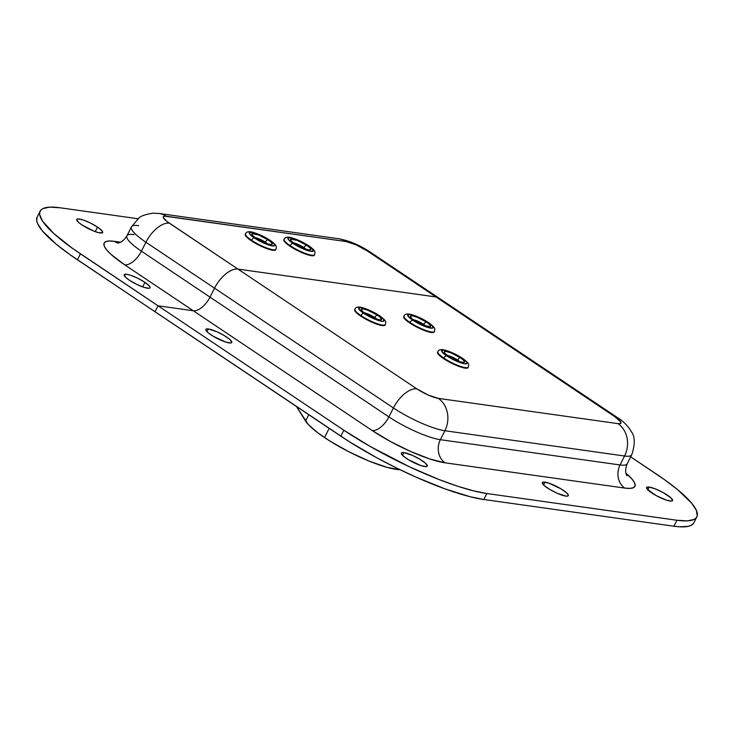 <?xml version="1.0" encoding="UTF-8"?>
<svg xmlns="http://www.w3.org/2000/svg" width="734" height="734" viewBox="0 0 734 734"><rect width="100%" height="100%" fill="white"/><g stroke="black" fill="none" stroke-linecap="round" stroke-linejoin="round"><path stroke-width="1.1" d="M544.931 482.146A14.515 2.964 -153.2 0 1 560.097 488.312A14.515 2.964 -153.2 0 1 568.299 495.661A14.515 2.964 -153.2 0 1 565.758 496.092L567.96 495.982L568.235 494.826L566.556 492.798L560.987 488.835L548.72 483.1L543.61 482.064L542.343 482.706L544.142 485.431L549.711 489.404L557.179 493.276L565.758 496.092A14.515 2.964 -153.2 0 1 550.592 489.927A14.515 2.964 -153.2 0 1 542.389 482.577A14.515 2.964 -153.2 0 1 544.931 482.146L543.555 484.871L544.931 482.146M649.195 487.082A14.515 2.964 -153.2 0 1 664.362 493.257A14.515 2.964 -153.2 0 1 672.564 500.606A14.515 2.964 -153.2 0 1 670.023 501.028A14.515 2.964 -153.2 0 1 654.856 494.863A14.515 2.964 -153.2 0 1 646.654 487.514A14.515 2.964 -153.2 0 1 649.195 487.082L647.819 489.817L649.195 487.082L646.993 487.192L647.324 489.275L656.37 495.716L666.243 500.083L671.353 501.111L672.61 500.469L670.821 497.744L662.848 492.404L655.297 488.872L649.195 487.082M403.911 452.594A14.515 2.964 -153.2 0 1 419.077 458.759A14.515 2.964 -153.2 0 1 427.28 466.108A14.515 2.964 -153.2 0 1 424.738 466.54A14.515 2.964 -153.2 0 1 409.572 460.374A14.515 2.964 -153.2 0 1 401.379 453.025A14.515 2.964 -153.2 0 1 403.911 452.594L402.535 455.319L403.911 452.594L401.718 452.704L401.434 453.86L403.122 455.887L408.691 459.851L420.958 465.585L426.069 466.622L427.326 465.98L425.536 463.255L419.967 459.282L412.49 455.41L403.911 452.594M208.383 328.97A14.515 2.964 -153.2 0 1 223.549 335.135A14.515 2.964 -153.2 0 1 231.751 342.484A14.515 2.964 -153.2 0 1 229.21 342.916A14.515 2.964 -153.2 0 1 214.044 336.75A14.515 2.964 -153.2 0 1 205.841 329.401A14.515 2.964 -153.2 0 1 208.383 328.97L207.006 331.695L208.383 328.97L206.181 329.08L205.905 330.236L207.584 332.263L213.163 336.227L225.43 341.961L230.531 342.998L231.797 342.356L230.008 339.631L224.43 335.658L216.961 331.786L208.383 328.97M131.395 226.962A40.976 8.377 26.8 0 0 145.928 242.238A23.901 12.047 -56.2 0 1 169.361 223.173A17.075 3.496 -153.2 0 1 166.306 216.255L345.971 241.523A17.075 3.496 -153.2 0 1 367.422 251.019L614.909 416.728L620.881 422.151L620.551 423.509L617.964 423.637L438.29 398.369L428.197 395.057L416.848 388.873L237.972 269.103L436.033 296.958L614.909 416.728A23.901 12.047 -56.2 0 1 617.661 417.756L438.785 297.986A23.901 12.047 123.8 0 0 436.033 296.958A23.901 12.047 -56.2 0 1 438.785 297.986L370.175 252.046A23.901 12.047 123.8 0 0 367.422 251.019A23.901 12.047 -56.2 0 1 370.321 252.147M617.808 417.857A23.901 12.047 123.8 0 0 614.909 416.728A17.075 3.496 -153.2 0 1 617.964 423.637A23.901 20.057 98 0 1 624.57 456.007A40.976 8.377 26.8 0 0 631.781 454.704M37.159 217.09L36.7 220.686L37.627 223.659L42.379 230.88L56.353 244.303L69.712 254.487L155.012 311.767L158.03 305.794L80.437 253.845L77.419 259.808L80.437 253.845A113.816 23.277 -153.2 0 1 40.159 211.144L37.15 217.108A113.816 23.277 26.8 0 0 77.419 259.808L349.136 441.584L376.753 457.768L396.543 468.017L416.545 477.375L445.281 488.972L470.301 496.762L483.834 499.496L673.922 526.223L483.834 499.496L486.844 493.523L676.941 520.259L673.922 526.223L676.941 520.259L687.336 520.892L694.19 519.397L696.199 517.865L697.245 515.828L696.373 510.341L691.621 503.12L677.647 489.697L664.288 479.513L630.689 456.86L656.581 474.192A113.816 23.277 -153.2 0 1 696.85 516.892A113.816 23.277 -153.2 0 1 676.941 520.259L486.844 493.523L473.311 490.789L457.163 486.064L439.015 479.522L409.581 466.87L370.193 446.465L343.842 430.216L340.833 436.179A113.816 23.277 26.8 0 0 483.834 499.496L486.844 493.523A113.816 23.277 -153.2 0 1 343.842 430.216L158.03 305.794L155.012 311.767L340.833 436.179L343.842 430.216L158.03 305.794L193.29 310.757L372.166 430.528L193.29 310.757A17.075 8.606 123.8 0 0 210.016 297.132L388.892 416.903A17.075 8.606 -56.2 0 1 372.166 430.528L390.488 441.529L410.774 451.538L429.95 459.007L445.088 462.815A58.05 11.872 -153.2 0 1 372.166 430.528A17.075 8.606 123.8 0 0 388.892 416.903A40.976 8.377 26.8 0 0 440.372 439.694A17.075 14.322 -82 0 0 445.088 462.815L624.762 488.082A17.075 14.322 98 0 1 620.046 464.961A17.075 14.322 -82 0 0 624.762 488.082L630.066 488.404L633.561 487.642L635.112 485.825L634.671 483.018L632.249 479.339L626.001 473.228A58.05 11.872 -153.2 0 1 624.762 488.082L445.088 462.815A17.075 14.322 98 0 1 440.372 439.694L444.896 430.739L624.57 456.007A23.901 20.057 -82 0 0 617.964 423.637L438.29 398.369A23.901 20.057 98 0 1 444.896 430.739A23.901 20.057 -82 0 0 438.29 398.369A17.075 3.496 -153.2 0 1 416.848 388.873A23.901 12.047 123.8 0 0 393.415 407.948A40.976 8.377 26.8 0 0 444.896 430.739A40.976 8.377 -153.2 0 1 393.415 407.948A23.901 12.047 -56.2 0 1 416.848 388.873L237.972 269.103A23.901 12.047 123.8 0 0 214.539 288.178L393.415 407.948L214.539 288.178L210.016 297.132L388.892 416.903A40.976 8.377 26.8 0 0 440.372 439.694L620.046 464.961A40.976 8.377 26.8 0 0 627.258 463.659M388.892 416.903L393.415 407.948L388.892 416.903M444.896 430.739L624.57 456.007L620.046 464.961L440.372 439.694L444.896 430.739M617.661 417.756C623.377 421.233 627.946 425.876 631.368 431.675C635.094 436.602 635.213 444.309 631.735 454.796A40.976 8.377 -153.2 0 1 624.57 456.007L620.046 464.961A40.976 8.377 26.8 0 0 627.212 463.741C623.661 473.008 627.423 475.806 626.983 475.751M673.922 526.223A113.816 23.277 26.8 0 0 693.841 522.856L691.171 525.361L688.208 526.37L679.546 526.81L673.922 526.223M144.937 282.351A14.515 2.964 -153.2 0 1 150.066 287.801A14.515 2.964 -153.2 0 1 142.332 286.783A14.515 2.964 -153.2 0 1 129.303 280.159A14.515 2.964 -153.2 0 1 124.165 274.709A14.515 2.964 -153.2 0 1 131.9 275.727A14.515 2.964 -153.2 0 1 144.937 282.351L142.644 286.893L144.937 282.351L137.836 278.296L130.487 275.232L126.707 274.277L124.119 274.846L125.909 277.571L129.303 280.159L136.405 284.214L143.745 287.278L148.855 288.306L150.121 287.664L149.406 286.04L144.937 282.351M97.503 227.081A14.515 2.964 -153.2 0 1 102.641 232.522A14.515 2.964 -153.2 0 1 94.897 231.504A14.515 2.964 -153.2 0 1 81.869 224.879A14.515 2.964 -153.2 0 1 76.731 219.438A14.515 2.964 -153.2 0 1 84.474 220.457A14.515 2.964 -153.2 0 1 97.503 227.081L95.209 231.623L97.503 227.081L90.401 223.017L83.061 219.961L77.951 218.925L76.685 219.576L78.474 222.292L81.869 224.879L93.998 231.164L98.374 232.605L102.301 232.843L101.971 230.77L97.503 227.081M114.293 241.321L120.504 242.192L114.293 241.321A17.075 14.322 -82 0 0 118.073 243.037A17.075 14.322 98 0 1 114.293 241.321L108.99 241L105.494 241.761L103.944 243.578L104.384 246.385L106.806 250.065L111.118 254.478L124.679 264.818A58.05 11.872 -153.2 0 1 114.293 241.321M134.083 234.605A40.976 8.377 26.8 0 0 126.872 235.908A40.976 8.377 26.8 0 0 141.414 251.193A17.075 8.606 -56.2 0 1 124.679 264.818A17.075 8.606 123.8 0 0 141.414 251.193L210.016 297.132A17.075 8.606 -56.2 0 1 193.29 310.757L124.679 264.818L193.29 310.757L158.03 305.794L72.721 248.523L53.848 233.568L42.535 221.108L39.719 214.723L39.774 212.199L40.81 210.172L42.829 208.639L49.683 207.144L60.078 207.777L138.038 218.741L60.078 207.777A113.816 23.277 -153.2 0 0 40.159 211.144M338.438 238.697A23.901 20.057 98 0 1 345.971 241.523A23.901 20.057 -82 0 0 338.75 238.743L159.085 213.475A23.901 20.057 98 0 1 159.085 213.475A23.901 20.057 98 0 1 166.306 216.255A23.901 20.057 -82 0 0 158.773 213.429M237.972 269.103L167.141 221.595L163.388 217.75L163.26 216.925L164.746 216.163L345.971 241.523L356.063 244.844L367.422 251.019L436.033 296.958L237.972 269.103L169.361 223.173A23.901 12.047 123.8 0 0 145.928 242.238L214.539 288.178A23.901 12.047 -56.2 0 1 237.972 269.103M210.016 297.132L214.539 288.178L145.928 242.238L141.414 251.193L210.016 297.132M117.385 243.137L117.385 243.137C117.082 242.807 121.56 244.174 126.909 235.825A40.976 8.377 26.8 0 0 141.414 251.193L145.928 242.238A40.976 8.377 -153.2 0 1 131.432 226.87A40.976 8.377 -153.2 0 1 138.607 225.659M293.71 242.945A8.533 1.743 -153.2 0 1 303.995 247.615A2.844 1.431 -56.2 0 1 306.784 245.349A11.386 2.33 26.8 0 0 292.481 239.018A11.386 2.33 26.8 0 0 294.517 243.624A2.844 1.431 -56.2 0 1 294.866 243.752A2.844 1.431 123.8 0 0 294.517 243.624L304.032 248.551L308.812 249.955L310.849 249.514L310.289 248.239L306.784 245.349L297.261 240.413L290.756 239.101L291.013 240.724L294.517 243.624A11.386 2.33 26.8 0 0 308.812 249.955A11.386 2.33 26.8 0 0 306.784 245.349A2.844 1.431 123.8 0 0 303.995 247.615A8.533 1.743 -153.2 0 1 306.005 249.156A8.533 1.743 -153.2 0 0 303.995 247.615L303.637 248.321L303.995 247.615A8.533 1.743 -153.2 0 0 293.71 242.945M292.985 243.404A14.23 2.908 -153.2 0 1 290.435 237.651A14.23 2.908 -153.2 0 1 308.317 245.56A2.844 1.431 -56.2 0 1 308.656 245.697A2.844 1.431 123.8 0 0 308.317 245.56A14.23 2.908 -153.2 0 1 310.858 251.322A14.23 2.908 -153.2 0 1 292.985 243.404A2.844 1.431 123.8 0 0 290.196 245.679A2.844 1.431 -56.2 0 1 292.985 243.404L288.6 239.789L288.279 237.752L292.132 237.99L296.417 239.394L308.317 245.56L311.638 248.092L313.4 250.771L310.858 251.322L304.876 249.569L292.985 243.404M284.407 238.99A17.075 3.496 26.8 0 0 290.196 245.679A17.075 3.496 -153.2 0 1 284.15 239.275C284.902 237.064 287.544 236.596 292.095 237.853L308.638 245.679C316.372 251.322 314.923 251.79 314.629 254.67A17.075 3.496 -153.2 0 1 305.527 253.469A17.075 3.496 -153.2 0 1 290.196 245.679L289.939 246.174L290.196 245.679A17.075 3.496 26.8 0 0 314.381 254.955M284.15 239.275L283.902 239.77A17.075 3.496 26.8 0 0 289.939 246.174A17.075 3.496 26.8 0 0 305.28 253.973A17.075 3.496 26.8 0 0 314.381 255.166L314.629 254.67M255.074 237.513A8.533 1.743 -153.2 0 1 265.359 242.183A2.844 1.431 -56.2 0 1 268.149 239.917A11.386 2.33 26.8 0 0 253.845 233.586A11.386 2.33 26.8 0 0 255.882 238.192A2.844 1.431 -56.2 0 1 256.23 238.321A2.844 1.431 123.8 0 0 255.882 238.192L267.213 243.771L271.222 244.587L272.213 244.073L271.653 242.807L268.149 239.917L258.634 234.981L252.12 233.669L252.377 235.293L255.882 238.192A11.386 2.33 26.8 0 0 270.185 244.523A11.386 2.33 26.8 0 0 268.149 239.917A2.844 1.431 123.8 0 0 265.359 242.183A8.533 1.743 -153.2 0 1 267.378 243.725A8.533 1.743 -153.2 0 0 265.359 242.183L265.002 242.89L265.359 242.183A8.533 1.743 -153.2 0 0 255.074 237.513M254.349 237.972A14.23 2.908 -153.2 0 1 251.808 232.219A14.23 2.908 -153.2 0 1 269.681 240.128A2.844 1.431 -56.2 0 1 270.029 240.266A2.844 1.431 123.8 0 0 269.681 240.128A14.23 2.908 -153.2 0 1 272.222 245.89A14.23 2.908 -153.2 0 1 254.349 237.972A2.844 1.431 123.8 0 0 251.56 240.247A2.844 1.431 -56.2 0 1 254.349 237.972L249.973 234.357L249.652 232.32L253.496 232.559L257.79 233.963L269.681 240.128L274.066 243.743L274.764 245.33L272.222 245.89L266.249 244.138L254.349 237.972M245.771 233.559A17.075 3.496 26.8 0 0 251.56 240.247A17.075 3.496 -153.2 0 1 245.523 233.843C246.266 231.632 248.918 231.164 253.459 232.421L270.011 240.247C277.736 245.89 276.296 246.358 276.002 249.239A17.075 3.496 -153.2 0 1 266.892 248.037A17.075 3.496 -153.2 0 1 251.56 240.247L251.312 240.743L251.56 240.247A17.075 3.496 26.8 0 0 275.745 249.523M245.523 233.843L245.266 234.339A17.075 3.496 26.8 0 0 251.312 240.743A17.075 3.496 26.8 0 0 266.644 248.542A17.075 3.496 26.8 0 0 275.745 249.734L276.002 249.239M400.213 469.705L387.268 467.43L369.358 461.2L349.283 451.979L330.144 441.217L317.914 432.895L308.298 424.509L296.426 406.452L305.583 421.05L308.775 414.719L305.583 421.05A56.913 11.634 26.8 0 0 324.511 437.574L329.162 428.362L324.511 437.574A56.913 11.634 26.8 0 0 399.984 469.705M457.677 360.073A8.533 1.743 -153.2 0 1 459.695 361.614A8.533 1.743 -153.2 0 0 457.677 360.073L457.319 360.77L457.677 360.073A2.844 1.431 -56.2 0 1 460.466 357.797A2.844 1.431 123.8 0 0 457.677 360.073A8.533 1.743 -153.2 0 0 447.391 355.394A8.533 1.743 -153.2 0 1 457.677 360.073M448.547 356.21A2.844 1.431 123.8 0 0 448.199 356.073A11.386 2.33 26.8 0 0 462.503 362.403A11.386 2.33 26.8 0 0 460.466 357.797L450.951 352.87L446.162 351.467L444.134 351.916L444.694 353.182L448.199 356.073L459.53 361.66L463.539 362.468L464.53 361.963L463.126 359.825L460.466 357.797A11.386 2.33 26.8 0 0 446.162 351.467A11.386 2.33 26.8 0 0 448.199 356.073A2.844 1.431 -56.2 0 1 448.547 356.21M438.088 351.439A17.075 3.496 26.8 0 0 443.877 358.128A17.075 3.496 -153.2 0 1 437.84 351.724L437.583 352.228A17.075 3.496 26.8 0 0 443.63 358.632L443.877 358.128L443.63 358.632A17.075 3.496 26.8 0 0 458.961 366.422A17.075 3.496 26.8 0 0 468.063 367.624L468.32 367.119A17.075 3.496 -153.2 0 1 459.209 365.927A17.075 3.496 -153.2 0 1 443.877 358.128A2.844 1.431 -56.2 0 1 446.667 355.862A14.23 2.908 -153.2 0 1 444.125 350.1A14.23 2.908 -153.2 0 1 461.998 358.018A2.844 1.431 -56.2 0 1 462.347 358.146A2.844 1.431 123.8 0 0 461.998 358.018A14.23 2.908 -153.2 0 1 464.539 363.77A14.23 2.908 -153.2 0 1 446.667 355.862A2.844 1.431 123.8 0 0 443.877 358.128A17.075 3.496 26.8 0 0 468.063 367.404M461.998 358.018L466.384 361.633L467.081 363.22L464.539 363.77L458.567 362.027L446.667 355.862L443.345 353.329L441.584 350.659L444.125 350.1L450.107 351.852L461.998 358.018M423.802 324.419A8.533 1.743 -153.2 0 1 425.821 325.96A8.533 1.743 -153.2 0 0 423.802 324.419L423.454 325.116L423.802 324.419A2.844 1.431 -56.2 0 1 426.592 322.143A2.844 1.431 123.8 0 0 423.802 324.419A8.533 1.743 -153.2 0 0 413.517 319.749A8.533 1.743 -153.2 0 1 423.802 324.419M414.673 320.556A2.844 1.431 123.8 0 0 414.334 320.419A11.386 2.33 26.8 0 0 428.628 326.749A11.386 2.33 26.8 0 0 426.592 322.143L417.077 317.216L412.297 315.813L410.26 316.262L411.673 318.391L414.334 320.419L423.848 325.355L430.353 326.667L430.096 325.043L426.592 322.143A11.386 2.33 26.8 0 0 412.297 315.813A11.386 2.33 26.8 0 0 414.334 320.419A2.844 1.431 -56.2 0 1 414.673 320.556M404.214 315.785A17.075 3.496 26.8 0 0 410.012 322.474A17.075 3.496 -153.2 0 1 403.966 316.07L403.718 316.574A17.075 3.496 26.8 0 0 409.756 322.978L410.012 322.474L409.756 322.978A17.075 3.496 26.8 0 0 425.087 330.768A17.075 3.496 26.8 0 0 434.198 331.97L434.445 331.465A17.075 3.496 -153.2 0 1 425.344 330.272A17.075 3.496 -153.2 0 1 410.012 322.474A2.844 1.431 -56.2 0 1 412.792 320.207A14.23 2.908 -153.2 0 1 410.251 314.446A14.23 2.908 -153.2 0 1 428.124 322.364A2.844 1.431 -56.2 0 1 428.472 322.492A2.844 1.431 123.8 0 0 428.124 322.364A14.23 2.908 -153.2 0 1 430.674 328.116A14.23 2.908 -153.2 0 1 412.792 320.207A2.844 1.431 123.8 0 0 410.012 322.474A17.075 3.496 26.8 0 0 434.198 331.75M428.124 322.364L432.509 325.979L432.831 328.015L428.977 327.777L424.692 326.373L412.792 320.207L409.471 317.675L407.719 315.005L410.251 314.446L416.233 316.198L428.124 322.364M374.753 317.519A8.533 1.743 -153.2 0 1 376.762 319.061A8.533 1.743 -153.2 0 0 374.753 317.519L374.395 318.226L374.753 317.519A2.844 1.431 -56.2 0 1 377.542 315.253A2.844 1.431 123.8 0 0 374.753 317.519A8.533 1.743 -153.2 0 0 364.468 312.849A8.533 1.743 -153.2 0 1 374.753 317.519M365.615 313.657A2.844 1.431 123.8 0 0 365.275 313.528A11.386 2.33 26.8 0 0 379.57 319.859A11.386 2.33 26.8 0 0 377.542 315.253L368.018 310.317L363.238 308.913L361.211 309.363L362.614 311.5L365.275 313.528L374.79 318.455L379.57 319.859L381.607 319.409L380.194 317.272L377.542 315.253A11.386 2.33 26.8 0 0 363.238 308.913A11.386 2.33 26.8 0 0 365.275 313.528A2.844 1.431 -56.2 0 1 365.615 313.657M355.164 308.886A17.075 3.496 26.8 0 0 360.954 315.583A17.075 3.496 -153.2 0 1 354.907 309.17L354.66 309.675A17.075 3.496 26.8 0 0 360.697 316.079L360.954 315.583L360.697 316.079A17.075 3.496 26.8 0 0 376.028 323.868A17.075 3.496 26.8 0 0 385.139 325.07L385.387 324.566A17.075 3.496 -153.2 0 1 376.285 323.373A17.075 3.496 -153.2 0 1 360.954 315.583A2.844 1.431 -56.2 0 1 363.743 313.308A14.23 2.908 -153.2 0 1 361.192 307.546A14.23 2.908 -153.2 0 1 379.074 315.464A2.844 1.431 -56.2 0 1 379.414 315.602A2.844 1.431 123.8 0 0 379.074 315.464A14.23 2.908 -153.2 0 1 381.616 321.226A14.23 2.908 -153.2 0 1 363.743 313.308A2.844 1.431 123.8 0 0 360.954 315.583A17.075 3.496 26.8 0 0 385.139 324.859M379.074 315.464L383.451 319.079L383.772 321.116L381.616 321.226L375.634 319.474L363.743 313.308L360.412 310.776L358.66 308.106L361.192 307.546L367.174 309.298L379.074 315.464M631.735 454.796L627.212 463.741M696.85 516.892L693.841 522.856M159.085 213.475L152.791 213.19C145.148 214.466 140.506 216.108 138.845 218.117L131.432 226.87L126.909 235.825M338.75 238.743C349.366 240.761 359.844 245.193 370.175 252.046M291.994 241.715L294.848 243.743C299.353 247.266 309.785 250.468 308.464 249.661L308.014 249.808M253.358 236.284L256.212 238.311C260.717 241.835 271.149 245.037 269.837 244.229L269.378 244.376M461.695 362.266L462.154 362.11C463.466 362.926 453.034 359.715 448.529 356.201L445.676 354.173M468.32 367.119C468.677 364.569 470.283 364.073 462.328 358.137L445.777 350.311C441.235 349.045 438.583 349.522 437.84 351.724M427.83 326.612L428.28 326.465C429.601 327.272 419.16 324.061 414.655 320.547L411.811 318.519M434.445 331.465C434.803 328.915 436.409 328.419 428.454 322.483L411.902 314.657C407.361 313.39 404.718 313.868 403.966 316.07M378.772 319.712L379.221 319.565C380.542 320.373 370.101 317.161 365.596 313.647L362.752 311.62M385.387 324.566C385.745 322.015 387.359 321.52 379.395 315.583L362.853 307.757C358.302 306.491 355.66 306.968 354.907 309.17"/></g></svg>
